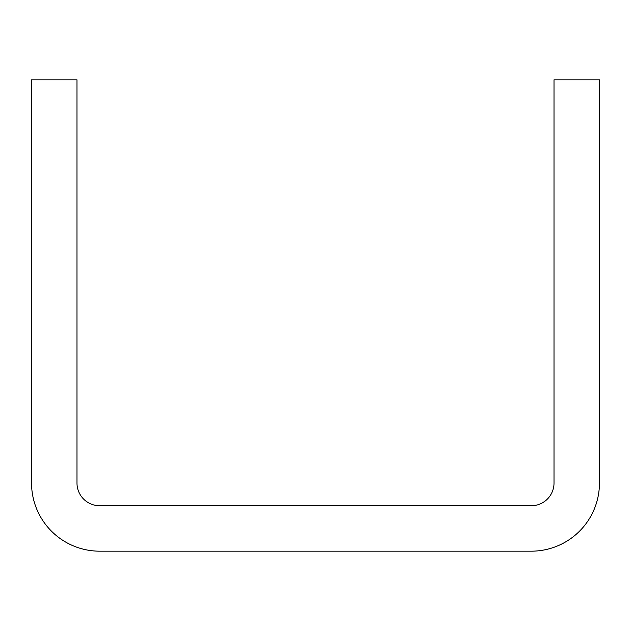 <?xml version="1.0" encoding="UTF-8"?>
<svg xmlns="http://www.w3.org/2000/svg" width="631" height="631" viewBox="0 0 631 631"><rect width="100%" height="100%" fill="white"/><g stroke="black" fill="none" stroke-linecap="round" stroke-linejoin="round"><path stroke-width="0.95" d="M76.982 79.822L31.55 79.822L31.55 483.03A68.148 68.148 0 0 0 99.698 551.178L531.302 551.178A68.148 68.148 0 0 0 599.45 483.03L599.45 79.822L554.018 79.822L554.018 483.03A22.716 22.716 0 0 1 531.302 505.747L99.698 505.747A22.716 22.716 0 0 1 76.982 483.03L76.982 79.822"/></g></svg>

